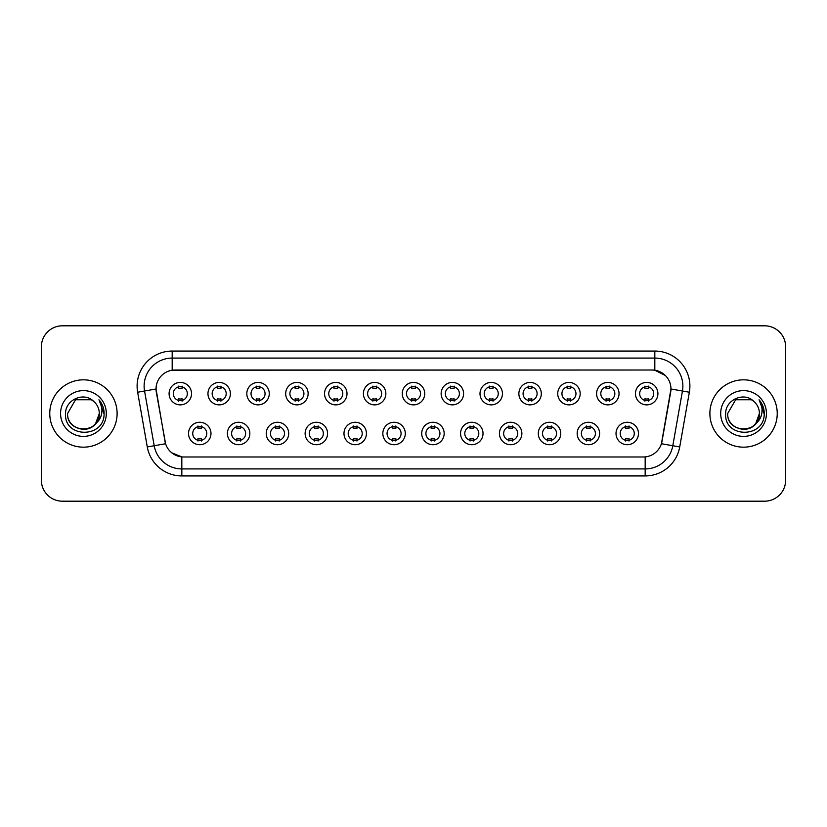 <?xml version="1.0" encoding="UTF-8"?>
<svg xmlns="http://www.w3.org/2000/svg" width="827" height="827" viewBox="0 0 827 827"><rect width="100%" height="100%" fill="white"/><g stroke="black" fill="none" stroke-linecap="round" stroke-linejoin="round"><path stroke-width="1.24" d="M249.837 433.493A11.227 11.227 0 0 1 238.61 444.719A11.227 11.227 0 0 1 227.394 433.493A11.227 11.227 0 0 1 238.61 422.266A11.227 11.227 0 0 1 249.837 433.493M231.601 433.493A7.019 7.019 0 0 0 238.61 440.512A7.019 7.019 0 0 0 245.629 433.493A7.019 7.019 0 0 0 238.61 426.474A7.019 7.019 0 0 0 231.601 433.493M288.706 433.493A11.227 11.227 0 0 1 277.479 444.719A11.227 11.227 0 0 1 266.253 433.493A11.227 11.227 0 0 1 277.479 422.266A11.227 11.227 0 0 1 288.706 433.493M270.46 433.493A7.019 7.019 0 0 0 277.479 440.512A7.019 7.019 0 0 0 284.488 433.493A7.019 7.019 0 0 0 277.479 426.474A7.019 7.019 0 0 0 270.46 433.493M327.564 433.493A11.227 11.227 0 0 1 316.338 444.719A11.227 11.227 0 0 1 305.122 433.493A11.227 11.227 0 0 1 316.338 422.266A11.227 11.227 0 0 1 327.564 433.493M309.329 433.493A7.019 7.019 0 0 0 316.338 440.512A7.019 7.019 0 0 0 323.357 433.493A7.019 7.019 0 0 0 316.338 426.474A7.019 7.019 0 0 0 309.329 433.493M366.433 433.493A11.227 11.227 0 0 1 355.207 444.719A11.227 11.227 0 0 1 343.98 433.493A11.227 11.227 0 0 1 355.207 422.266A11.227 11.227 0 0 1 366.433 433.493M348.188 433.493A7.019 7.019 0 0 0 355.207 440.512A7.019 7.019 0 0 0 362.216 433.493A7.019 7.019 0 0 0 355.207 426.474A7.019 7.019 0 0 0 348.188 433.493M405.292 433.493A11.227 11.227 0 0 1 394.065 444.719A11.227 11.227 0 0 1 382.839 433.493A11.227 11.227 0 0 1 394.065 422.266A11.227 11.227 0 0 1 405.292 433.493M387.057 433.493A7.019 7.019 0 0 0 394.065 440.512A7.019 7.019 0 0 0 401.085 433.493A7.019 7.019 0 0 0 394.065 426.474A7.019 7.019 0 0 0 387.057 433.493M444.161 433.493A11.227 11.227 0 0 1 432.935 444.719A11.227 11.227 0 0 1 421.708 433.493A11.227 11.227 0 0 1 432.935 422.266A11.227 11.227 0 0 1 444.161 433.493M425.915 433.493A7.019 7.019 0 0 0 432.935 440.512A7.019 7.019 0 0 0 439.943 433.493A7.019 7.019 0 0 0 432.935 426.474A7.019 7.019 0 0 0 425.915 433.493M483.02 433.493A11.227 11.227 0 0 1 471.793 444.719A11.227 11.227 0 0 1 460.567 433.493A11.227 11.227 0 0 1 471.793 422.266A11.227 11.227 0 0 1 483.02 433.493M464.784 433.493A7.019 7.019 0 0 0 471.793 440.512A7.019 7.019 0 0 0 478.812 433.493A7.019 7.019 0 0 0 471.793 426.474A7.019 7.019 0 0 0 464.784 433.493M521.878 433.493A11.227 11.227 0 0 1 510.662 444.719A11.227 11.227 0 0 1 499.436 433.493A11.227 11.227 0 0 1 510.662 422.266A11.227 11.227 0 0 1 521.878 433.493M503.643 433.493A7.019 7.019 0 0 0 510.662 440.512A7.019 7.019 0 0 0 517.671 433.493A7.019 7.019 0 0 0 510.662 426.474A7.019 7.019 0 0 0 503.643 433.493M560.747 433.493A11.227 11.227 0 0 1 549.521 444.719A11.227 11.227 0 0 1 538.294 433.493A11.227 11.227 0 0 1 549.521 422.266A11.227 11.227 0 0 1 560.747 433.493M542.512 433.493A7.019 7.019 0 0 0 549.521 440.512A7.019 7.019 0 0 0 556.54 433.493A7.019 7.019 0 0 0 549.521 426.474A7.019 7.019 0 0 0 542.512 433.493M599.606 433.493A11.227 11.227 0 0 1 588.39 444.719A11.227 11.227 0 0 1 577.163 433.493A11.227 11.227 0 0 1 588.39 422.266A11.227 11.227 0 0 1 599.606 433.493M581.371 433.493A7.019 7.019 0 0 0 588.39 440.512A7.019 7.019 0 0 0 595.399 433.493A7.019 7.019 0 0 0 588.39 426.474A7.019 7.019 0 0 0 581.371 433.493M638.475 433.493A11.227 11.227 0 0 1 627.248 444.719A11.227 11.227 0 0 1 616.022 433.493A11.227 11.227 0 0 1 627.248 422.266A11.227 11.227 0 0 1 638.475 433.493M620.229 433.493A7.019 7.019 0 0 0 627.248 440.512A7.019 7.019 0 0 0 634.268 433.493A7.019 7.019 0 0 0 627.248 426.474A7.019 7.019 0 0 0 620.229 433.493M210.978 433.493A11.227 11.227 0 0 1 199.752 444.719A11.227 11.227 0 0 1 188.525 433.493A11.227 11.227 0 0 1 199.752 422.266A11.227 11.227 0 0 1 210.978 433.493M192.732 433.493A7.019 7.019 0 0 0 199.752 440.512A7.019 7.019 0 0 0 206.771 433.493A7.019 7.019 0 0 0 199.752 426.474A7.019 7.019 0 0 0 192.732 433.493M230.402 393.652A11.227 11.227 0 0 1 219.186 404.868A11.227 11.227 0 0 1 207.959 393.652A11.227 11.227 0 0 1 219.186 382.425A11.227 11.227 0 0 1 230.402 393.652M212.167 393.652A7.019 7.019 0 0 0 219.186 400.661A7.019 7.019 0 0 0 226.195 393.652A7.019 7.019 0 0 0 219.186 386.633A7.019 7.019 0 0 0 212.167 393.652M269.271 393.652A11.227 11.227 0 0 1 258.045 404.868A11.227 11.227 0 0 1 246.818 393.652A11.227 11.227 0 0 1 258.045 382.425A11.227 11.227 0 0 1 269.271 393.652M251.036 393.652A7.019 7.019 0 0 0 258.045 400.661A7.019 7.019 0 0 0 265.064 393.652A7.019 7.019 0 0 0 258.045 386.633A7.019 7.019 0 0 0 251.036 393.652M308.13 393.652A11.227 11.227 0 0 1 296.914 404.868A11.227 11.227 0 0 1 285.687 393.652A11.227 11.227 0 0 1 296.914 382.425A11.227 11.227 0 0 1 308.13 393.652M289.895 393.652A7.019 7.019 0 0 0 296.914 400.661A7.019 7.019 0 0 0 303.922 393.652A7.019 7.019 0 0 0 296.914 386.633A7.019 7.019 0 0 0 289.895 393.652M346.999 393.652A11.227 11.227 0 0 1 335.772 404.868A11.227 11.227 0 0 1 324.546 393.652A11.227 11.227 0 0 1 335.772 382.425A11.227 11.227 0 0 1 346.999 393.652M328.753 393.652A7.019 7.019 0 0 0 335.772 400.661A7.019 7.019 0 0 0 342.791 393.652A7.019 7.019 0 0 0 335.772 386.633A7.019 7.019 0 0 0 328.753 393.652M385.858 393.652A11.227 11.227 0 0 1 374.641 404.868A11.227 11.227 0 0 1 363.415 393.652A11.227 11.227 0 0 1 374.641 382.425A11.227 11.227 0 0 1 385.858 393.652M367.622 393.652A7.019 7.019 0 0 0 374.641 400.661A7.019 7.019 0 0 0 381.65 393.652A7.019 7.019 0 0 0 374.641 386.633A7.019 7.019 0 0 0 367.622 393.652M424.727 393.652A11.227 11.227 0 0 1 413.5 404.868A11.227 11.227 0 0 1 402.273 393.652A11.227 11.227 0 0 1 413.5 382.425A11.227 11.227 0 0 1 424.727 393.652M406.481 393.652A7.019 7.019 0 0 0 413.5 400.661A7.019 7.019 0 0 0 420.519 393.652A7.019 7.019 0 0 0 413.5 386.633A7.019 7.019 0 0 0 406.481 393.652M463.585 393.652A11.227 11.227 0 0 1 452.359 404.868A11.227 11.227 0 0 1 441.142 393.652A11.227 11.227 0 0 1 452.359 382.425A11.227 11.227 0 0 1 463.585 393.652M445.35 393.652A7.019 7.019 0 0 0 452.359 400.661A7.019 7.019 0 0 0 459.378 393.652A7.019 7.019 0 0 0 452.359 386.633A7.019 7.019 0 0 0 445.35 393.652M502.454 393.652A11.227 11.227 0 0 1 491.228 404.868A11.227 11.227 0 0 1 480.001 393.652A11.227 11.227 0 0 1 491.228 382.425A11.227 11.227 0 0 1 502.454 393.652M484.208 393.652A7.019 7.019 0 0 0 491.228 400.661A7.019 7.019 0 0 0 498.247 393.652A7.019 7.019 0 0 0 491.228 386.633A7.019 7.019 0 0 0 484.208 393.652M541.313 393.652A11.227 11.227 0 0 1 530.086 404.868A11.227 11.227 0 0 1 518.87 393.652A11.227 11.227 0 0 1 530.086 382.425A11.227 11.227 0 0 1 541.313 393.652M523.077 393.652A7.019 7.019 0 0 0 530.086 400.661A7.019 7.019 0 0 0 537.105 393.652A7.019 7.019 0 0 0 530.086 386.633A7.019 7.019 0 0 0 523.077 393.652M580.182 393.652A11.227 11.227 0 0 1 568.955 404.868A11.227 11.227 0 0 1 557.729 393.652A11.227 11.227 0 0 1 568.955 382.425A11.227 11.227 0 0 1 580.182 393.652M561.936 393.652A7.019 7.019 0 0 0 568.955 400.661A7.019 7.019 0 0 0 575.964 393.652A7.019 7.019 0 0 0 568.955 386.633A7.019 7.019 0 0 0 561.936 393.652M619.041 393.652A11.227 11.227 0 0 1 607.814 404.868A11.227 11.227 0 0 1 596.598 393.652A11.227 11.227 0 0 1 607.814 382.425A11.227 11.227 0 0 1 619.041 393.652M600.805 393.652A7.019 7.019 0 0 0 607.814 400.661A7.019 7.019 0 0 0 614.833 393.652A7.019 7.019 0 0 0 607.814 386.633A7.019 7.019 0 0 0 600.805 393.652M657.91 393.652A11.227 11.227 0 0 1 646.683 404.868A11.227 11.227 0 0 1 635.456 393.652A11.227 11.227 0 0 1 646.683 382.425A11.227 11.227 0 0 1 657.91 393.652M639.664 393.652A7.019 7.019 0 0 0 646.683 400.661A7.019 7.019 0 0 0 653.692 393.652A7.019 7.019 0 0 0 646.683 386.633A7.019 7.019 0 0 0 639.664 393.652M191.544 393.652A11.227 11.227 0 0 1 180.317 404.868A11.227 11.227 0 0 1 169.09 393.652A11.227 11.227 0 0 1 180.317 382.425A11.227 11.227 0 0 1 191.544 393.652M173.308 393.652A7.019 7.019 0 0 0 180.317 400.661A7.019 7.019 0 0 0 187.336 393.652A7.019 7.019 0 0 0 180.317 386.633A7.019 7.019 0 0 0 173.308 393.652M147.289 446.952L137.644 392.236A35.075 35.075 0 0 1 172.181 351.062L654.819 351.062A35.075 35.075 0 0 1 689.356 392.236L679.711 446.952A35.075 35.075 0 0 1 645.174 475.938L181.826 475.938A35.075 35.075 0 0 1 147.289 446.952L165.576 443.727L156.334 392.236A18.938 18.938 0 0 1 174.983 370.01L652.017 370.01A18.938 18.938 0 0 1 670.666 392.236L662.003 441.339A18.938 18.938 0 0 1 643.354 456.99L183.646 456.99A18.938 18.938 0 0 1 164.997 441.339L156.045 388.99L144.549 391.016A28.056 28.056 0 0 1 172.181 358.081L654.819 358.081A28.056 28.056 0 0 1 682.451 391.016L672.806 445.732A28.056 28.056 0 0 1 645.174 468.919L181.826 468.919A28.056 28.056 0 0 1 154.194 445.732L144.549 391.016A28.056 28.056 0 0 1 144.125 386.137M49.765 413.5A33.669 33.669 0 0 0 83.444 447.169A33.669 33.669 0 0 0 117.114 413.5A33.669 33.669 0 0 0 83.444 379.831A33.669 33.669 0 0 0 49.765 413.5A33.669 33.669 0 0 0 83.444 447.169A33.669 33.669 0 0 0 117.114 413.5A33.669 33.669 0 0 0 83.444 379.831A33.669 33.669 0 0 0 49.765 413.5M709.886 413.5A33.669 33.669 0 0 0 743.556 447.169A33.669 33.669 0 0 0 777.235 413.5A33.669 33.669 0 0 0 743.556 379.831A33.669 33.669 0 0 0 709.886 413.5A33.669 33.669 0 0 0 743.556 447.169A33.669 33.669 0 0 0 777.235 413.5A33.669 33.669 0 0 0 743.556 379.831A33.669 33.669 0 0 0 709.886 413.5M172.181 351.062L172.181 370.217L652.017 370.01L654.819 370.217L665.404 375.551M156.045 388.948L156.251 386.137M643.354 456.99L183.646 456.99M181.826 475.938L181.826 456.907L171.716 452.772M682.451 391.016L670.955 388.99L661.424 443.727L672.806 445.732L682.451 391.016L689.356 392.236M662.003 441.339L661.889 441.938M165.111 441.938L164.997 441.339M785.65 346.854A21.047 21.047 0 0 0 764.603 325.807L62.397 325.807A21.047 21.047 0 0 0 41.35 346.854L41.35 480.146A21.047 21.047 0 0 0 62.397 501.193L764.603 501.193A21.047 21.047 0 0 0 785.65 480.146L785.65 346.854L785.65 480.146M41.35 346.854L41.35 480.146M764.603 325.807L62.397 325.807M62.397 501.193L764.603 501.193M182.074 386.137L182.074 388.556A5.386 5.386 0 0 0 178.57 388.556L178.57 386.137M178.57 401.157L178.57 398.738A5.386 5.386 0 0 0 182.074 398.738L182.074 401.157M197.994 441.008L197.994 438.579A5.386 5.386 0 0 0 201.509 438.579L201.509 441.008M201.509 425.977L201.509 428.407A5.386 5.386 0 0 0 197.994 428.407L197.994 425.977M220.933 386.137L220.933 388.556A5.386 5.386 0 0 0 217.429 388.556L217.429 386.137M217.429 401.157L217.429 398.738A5.386 5.386 0 0 0 220.933 398.738L220.933 401.157M259.802 386.137L259.802 388.556A5.386 5.386 0 0 0 256.287 388.556L256.287 386.137M256.287 401.157L256.287 398.738A5.386 5.386 0 0 0 259.802 398.738L259.802 401.157M298.661 386.137L298.661 388.556A5.386 5.386 0 0 0 295.156 388.556L295.156 386.137M295.156 401.157L295.156 398.738A5.386 5.386 0 0 0 298.661 398.738L298.661 401.157M337.53 386.137L337.53 388.556A5.386 5.386 0 0 0 334.015 388.556L334.015 386.137M334.015 401.157L334.015 398.738A5.386 5.386 0 0 0 337.53 398.738L337.53 401.157M236.863 441.008L236.863 438.579A5.386 5.386 0 0 0 240.368 438.579L240.368 441.008M240.368 425.977L240.368 428.407A5.386 5.386 0 0 0 236.863 428.407L236.863 425.977M275.722 441.008L275.722 438.579A5.386 5.386 0 0 0 279.226 438.579L279.226 441.008M279.226 425.977L279.226 428.407A5.386 5.386 0 0 0 275.722 428.407L275.722 425.977M314.591 441.008L314.591 438.579A5.386 5.386 0 0 0 318.095 438.579L318.095 441.008M318.095 425.977L318.095 428.407A5.386 5.386 0 0 0 314.591 428.407L314.591 425.977M78.575 428.593C90.598 430.495 97.514 425.46 99.302 413.5C100.274 433.958 66.615 433.958 67.587 413.5L75.515 399.761L91.373 399.761L93.833 401.519C84.096 391.316 65.364 399.72 65.54 413.5C63.751 437.979 103.447 438.62 104.088 414.689L104.119 413.5C104.057 408.3 102.331 403.731 98.93 399.792C101.514 404.041 102.424 408.61 101.659 413.5C100.925 417.656 98.899 421.057 95.591 423.693A15.858 15.858 0 0 0 99.302 413.5L95.591 423.693C87.176 435.064 66.76 427.786 67.587 413.5L75.515 399.761L91.373 399.761L93.833 401.519L91.373 399.761L75.515 399.761L67.587 413.5C66.615 433.958 100.274 433.958 99.302 413.5L95.55 423.734L99.302 413.5C100.274 433.958 66.615 433.958 67.587 413.5C66.615 433.958 100.274 433.958 99.302 413.5A15.858 15.858 0 0 0 93.833 401.519M60.567 413.5A22.877 22.877 0 0 0 83.444 436.377A22.877 22.877 0 0 0 106.311 413.5A22.877 22.877 0 0 0 83.444 390.623A22.877 22.877 0 0 0 60.567 413.5M99.085 399.968L104.109 414.1M738.687 428.593C750.72 430.495 757.625 425.46 759.413 413.5C760.385 433.958 726.726 433.958 727.698 413.5L735.627 399.761L727.698 413.5L735.627 399.761L751.485 399.761L753.945 401.519C744.217 391.316 725.475 399.72 725.651 413.5C723.873 437.979 763.569 438.62 764.21 414.689L764.241 413.5C764.179 408.3 762.453 403.731 759.052 399.792C761.636 404.041 762.546 408.61 761.781 413.5C761.047 417.656 759.021 421.057 755.713 423.693A15.858 15.858 0 0 0 759.413 413.5L755.713 423.693C747.298 435.064 726.871 427.786 727.698 413.5C726.726 433.958 760.385 433.958 759.413 413.5L755.671 423.734L759.413 413.5C760.385 433.958 726.726 433.958 727.698 413.5C726.726 433.958 760.385 433.958 759.413 413.5A15.858 15.858 0 0 0 753.945 401.519M720.689 413.5A22.877 22.877 0 0 0 743.556 436.377A22.877 22.877 0 0 0 766.433 413.5A22.877 22.877 0 0 0 743.556 390.623A22.877 22.877 0 0 0 720.689 413.5M764.241 413.5L759.351 400.154M759.207 399.968L764.231 414.1M376.388 386.137L376.388 388.556A5.386 5.386 0 0 0 372.884 388.556L372.884 386.137M372.884 401.157L372.884 398.738A5.386 5.386 0 0 0 376.388 398.738L376.388 401.157M415.257 386.137L415.257 388.556A5.386 5.386 0 0 0 411.743 388.556L411.743 386.137M411.743 401.157L411.743 398.738A5.386 5.386 0 0 0 415.257 398.738L415.257 401.157M454.116 386.137L454.116 388.556A5.386 5.386 0 0 0 450.612 388.556L450.612 386.137M450.612 401.157L450.612 398.738A5.386 5.386 0 0 0 454.116 398.738L454.116 401.157M353.449 441.008L353.449 438.579A5.386 5.386 0 0 0 356.954 438.579L356.954 441.008M356.954 425.977L356.954 428.407A5.386 5.386 0 0 0 353.449 428.407L353.449 425.977M392.318 441.008L392.318 438.579A5.386 5.386 0 0 0 395.823 438.579L395.823 441.008M395.823 425.977L395.823 428.407A5.386 5.386 0 0 0 392.318 428.407L392.318 425.977M431.177 441.008L431.177 438.579A5.386 5.386 0 0 0 434.682 438.579L434.682 441.008M434.682 425.977L434.682 428.407A5.386 5.386 0 0 0 431.177 428.407L431.177 425.977M492.985 386.137L492.985 388.556A5.386 5.386 0 0 0 489.47 388.556L489.47 386.137M489.47 401.157L489.47 398.738A5.386 5.386 0 0 0 492.985 398.738L492.985 401.157M531.844 386.137L531.844 388.556A5.386 5.386 0 0 0 528.339 388.556L528.339 386.137M528.339 401.157L528.339 398.738A5.386 5.386 0 0 0 531.844 398.738L531.844 401.157M570.713 386.137L570.713 388.556A5.386 5.386 0 0 0 567.198 388.556L567.198 386.137M567.198 401.157L567.198 398.738A5.386 5.386 0 0 0 570.713 398.738L570.713 401.157M609.571 386.137L609.571 388.556A5.386 5.386 0 0 0 606.067 388.556L606.067 386.137M606.067 401.157L606.067 398.738A5.386 5.386 0 0 0 609.571 398.738L609.571 401.157M648.43 386.137L648.43 388.556A5.386 5.386 0 0 0 644.926 388.556L644.926 386.137M644.926 401.157L644.926 398.738A5.386 5.386 0 0 0 648.43 398.738L648.43 401.157M470.046 441.008L470.046 438.579A5.386 5.386 0 0 0 473.551 438.579L473.551 441.008M473.551 425.977L473.551 428.407A5.386 5.386 0 0 0 470.046 428.407L470.046 425.977M508.905 441.008L508.905 438.579A5.386 5.386 0 0 0 512.409 438.579L512.409 441.008M512.409 425.977L512.409 428.407A5.386 5.386 0 0 0 508.905 428.407L508.905 425.977M547.774 441.008L547.774 438.579A5.386 5.386 0 0 0 551.278 438.579L551.278 441.008M551.278 425.977L551.278 428.407A5.386 5.386 0 0 0 547.774 428.407L547.774 425.977M586.632 441.008L586.632 438.579A5.386 5.386 0 0 0 590.137 438.579L590.137 441.008M590.137 425.977L590.137 428.407A5.386 5.386 0 0 0 586.632 428.407L586.632 425.977M625.491 441.008L625.491 438.579A5.386 5.386 0 0 0 629.006 438.579L629.006 441.008M629.006 425.977L629.006 428.407A5.386 5.386 0 0 0 625.491 428.407L625.491 425.977M654.819 351.062L654.819 370.217M645.174 456.907L645.174 475.938M137.644 392.236L144.549 391.016M672.806 445.732L679.711 446.952"/></g></svg>
